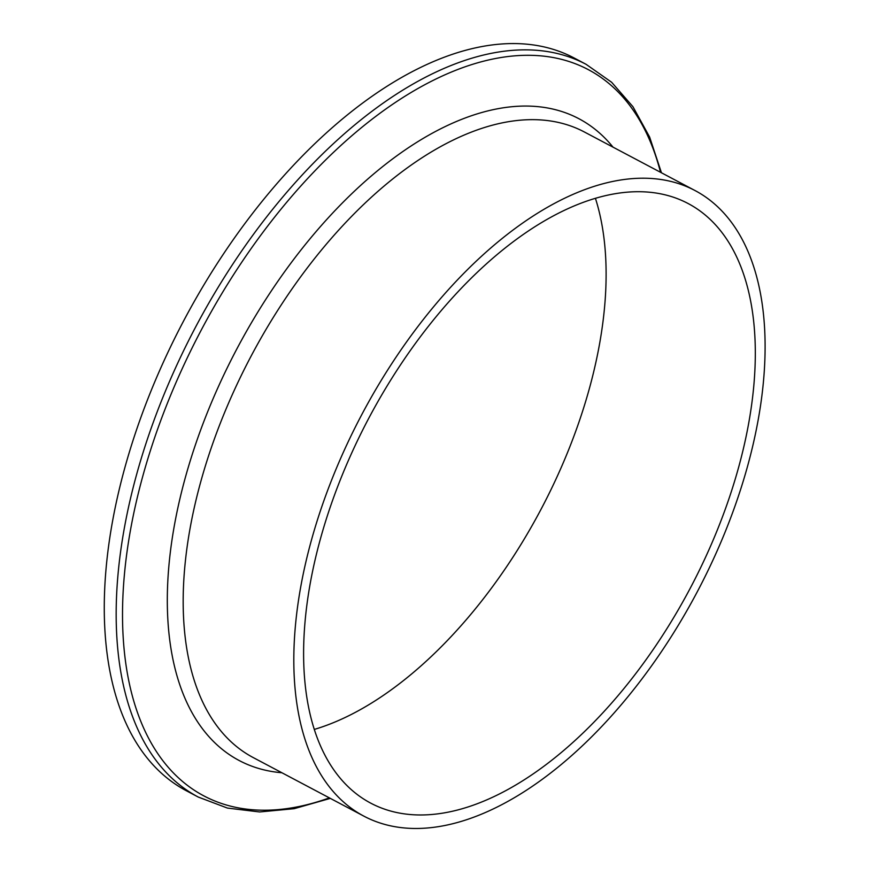 <?xml version="1.0" encoding="UTF-8"?>
<svg xmlns="http://www.w3.org/2000/svg" width="871" height="871" viewBox="0 0 871 871"><rect width="100%" height="100%" fill="white"/><g stroke="black" fill="none" stroke-linecap="round" stroke-linejoin="round"><path stroke-width="1.31" d="M295.225 627.915A353.92 189.704 -62.1 0 1 450.623 287.234A353.92 189.704 -62.1 0 1 695.014 190.542A353.92 189.704 -62.1 0 1 697.116 592.095A353.92 189.704 -62.1 0 1 363.882 816.149A353.92 189.704 -62.1 0 1 295.225 627.915M304.959 622.743A339.222 181.821 -62.1 0 1 453.9 296.205A339.222 181.821 -62.1 0 1 688.134 203.531A339.222 181.821 -62.1 0 1 690.148 588.404A339.222 181.821 -62.1 0 1 370.763 803.16A339.222 181.821 -62.1 0 1 304.959 622.743M330.316 798.38L294.158 808.68L259.656 811.957L227.451 808.081L198.24 797.052L186.34 790.748A414.531 222.192 -62.1 0 1 105.924 570.276A414.531 222.192 -62.1 0 1 287.931 171.26A414.531 222.192 -62.1 0 1 574.174 58.009L586.085 64.312L611.627 82.266L632.945 106.708L649.635 137.085L661.448 172.774M595.416 198.305A339.222 181.821 -62.1 0 1 540.956 509.437A339.222 181.821 -62.1 0 1 314.3 729.419M363.882 816.149L253.243 757.585A353.92 189.704 -62.1 0 1 184.587 569.351A353.92 189.704 -62.1 0 1 339.984 228.67A353.92 189.704 -62.1 0 1 584.376 131.989L695.014 190.542M281.888 772.751A363.087 194.614 -62.1 0 1 168.756 567.413A363.087 194.614 -62.1 0 1 354.29 191.304A363.087 194.614 -62.1 0 1 613.021 147.145M329.369 797.88A410.862 220.221 -62.1 0 1 124.161 577.364A410.862 220.221 -62.1 0 1 375.651 116.474A410.862 220.221 -62.1 0 1 660.501 172.273M198.24 797.052A414.531 222.192 -62.1 0 1 117.825 576.58A414.531 222.192 -62.1 0 1 299.831 177.553A414.531 222.192 -62.1 0 1 586.085 64.312"/></g></svg>

